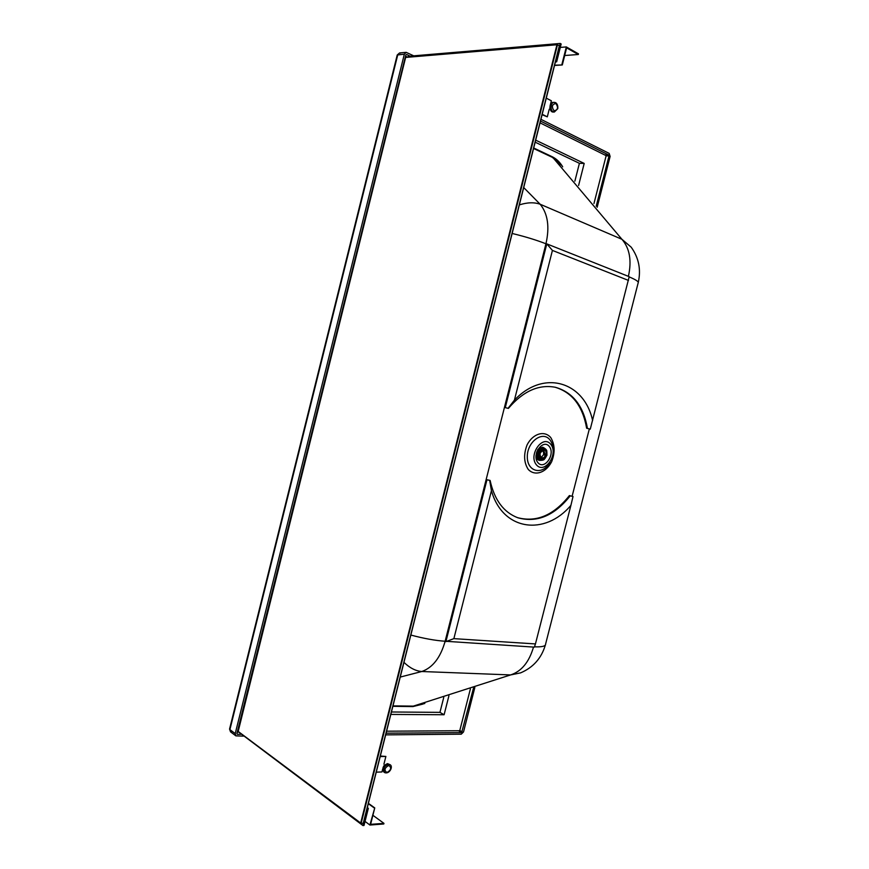 <?xml version="1.0" encoding="UTF-8"?>
<svg xmlns="http://www.w3.org/2000/svg" width="869" height="869" viewBox="0 0 869 869"><rect width="100%" height="100%" fill="white"/><g stroke="black" fill="none" stroke-linecap="round" stroke-linejoin="round"><path stroke-width="1.3" d="M519.336 204.91C527.287 202.358 534.229 202.129 540.149 204.237L523.714 187.563M545.352 645.059C541.42 658.257 533.175 667.522 520.607 672.867L510.592 674.931L421.802 671.509C415.74 671.031 409.788 667.989 403.955 662.363M422.79 704.118L412.971 706.573L392.864 706.334M533.577 148.49L552.315 157.332L561.222 165.099M505.269 407.615L546.807 243.874L629.199 276.668L590.268 429.145L587.455 428.428C583.49 405.975 572.801 392.256 555.378 387.281C538.758 384.131 523.084 391.169 508.376 408.408L504.444 407.409L545.949 243.787C549.773 226.874 547.828 213.687 540.149 204.237L621.922 239.29L631.198 247.187C638.791 257.811 641.148 269.542 638.28 282.382M386.086 733.186L461.656 732.6L473.529 687.911M596.221 206.159L609.028 155.899L606.106 155.855M410.005 56.148L406.649 54.475L405.845 54.943L236.911 733.577L237.389 734.327L240.854 734.294M609.028 155.899L608.756 155.03L540.485 121.063M550.794 444.341C558.865 454.215 544.526 474.767 536.39 464.806C528.059 454.878 542.843 434.055 550.794 444.341M537.911 462.645C531.35 454.802 542.995 438.378 549.295 446.47C555.693 454.281 544.32 470.542 537.911 462.645M231.599 732.176L230.524 731.839L229.59 728.993M243.309 736.13L235.847 735.858L230.524 731.839L229.557 729.08L397.209 55.062M413.72 55.833L406.171 52.346L404.335 54.193L397.231 54.986L399.588 52.933L400.555 53.128M404.335 54.193L235.227 733.599L229.905 729.591L397.763 54.769L399.588 52.933L406.171 52.346M540.931 119.325L609.169 153.389L610.114 156.442L597.166 207.267M235.847 735.858L235.227 733.599M385.662 734.87L461.254 734.186L463.525 731.948L474.843 687.488M453.868 638.639L445.906 641.626L486.955 479.818L490.105 480.427L486.151 479.558L445.134 641.246L534.37 647.133L535.445 643.929L453.868 638.639L491.43 490.692C502.695 530.905 544.993 536.13 570.911 505.345L535.445 643.929M517.435 517.62C536.401 522.649 553.727 515.295 569.401 495.58L573.019 496.536L569.401 495.58M486.955 479.818L486.151 479.558M490.105 480.427C494.363 499.892 503.618 512.352 517.859 517.783C536.944 523.04 554.389 515.73 570.205 495.83M491.43 490.692L489.714 480.535M570.911 505.345L573.019 496.536M587.455 428.428L586.64 428.221C582.708 405.986 572.15 392.31 554.954 387.183M592.615 420.596C584.413 382.023 543.896 368.814 514.405 400.174L552.423 250.424L628.493 280.426M410.841 635.054C423.692 638.487 435.13 640.551 445.134 641.246L545.949 243.787L546.807 243.874L552.423 250.424M514.405 400.174L508.039 408.321M237.27 732.132L238.834 732.122M386.586 731.198L459.734 730.742L470.39 688.911M540.04 122.855L606.16 155.649L593.972 203.52M407.637 57.202L405.541 56.17M535.163 142.179L579.406 163.318L584.196 163.426L535.673 140.148M584.196 163.426L578.591 185.477M579.406 163.318L574.876 181.121M448.925 695.765L444.102 714.752L439.953 712.363L443.744 697.427M390.822 714.427L444.102 714.752M391.441 711.983L439.953 712.363M544.255 448.046L542.625 447.177L537.748 449.512M535.977 455.628C536.282 458.267 537.39 459.842 539.323 460.353L540.714 460.353M542.919 447.687L542.517 447.568C539.747 447.329 537.748 449.067 536.51 452.782C535.836 456.453 536.705 458.821 539.138 459.897L539.388 459.962M543.614 447.872L543.429 447.817C540.605 447.459 538.552 449.186 537.27 452.999C536.586 456.67 537.466 459.049 539.888 460.114L540.073 460.168M540.464 460.277L540.257 460.222C537.824 459.158 536.944 456.779 537.629 453.097C538.91 449.284 540.963 447.557 543.788 447.915L544.005 447.991M546.449 449.957L544.211 448.035C541.387 447.676 539.334 449.403 538.052 453.216C537.368 456.898 538.237 459.277 540.67 460.342L543.581 459.907M546.981 455.215L544.19 459.538C533.468 464.904 540.529 440.344 546.764 450.587L546.981 455.215M538.704 453.39C539.877 449.903 541.756 448.328 544.331 448.654C549.523 449.838 546.123 461.645 541.105 459.886C538.889 458.908 538.085 456.746 538.704 453.39M540.236 459.473L541.887 458.984M544.515 449.838L543.375 448.545M544.059 449.653C545.895 450.457 546.568 452.238 546.047 455.008C545.08 457.876 543.538 459.169 541.398 458.886C539.573 458.093 538.921 456.312 539.432 453.542C540.388 450.685 541.93 449.382 544.059 449.653L541.735 449.045M539.117 458.169L541.398 458.886M543.722 453.966L543.473 454.726L545.352 455.258C544.494 457.376 543.255 458.311 541.648 458.061C538.954 454.552 539.682 452.032 543.82 450.49L545.352 455.258L543.473 454.726L541.42 457.322L542.202 457.55L541.126 457.822L541.42 457.322M545.547 454.487L543.668 453.955L543.255 450.414M383.935 764.155L385.879 756.432L380.188 756.573M382.664 769.152L381.958 771.954L376.255 772.161M380.318 756.041L385.879 756.432M384.75 772.639L383.826 772.03C381.817 768.348 383.044 765.546 387.509 763.623L389.844 764.611C393.624 766.024 389.605 774.496 384.75 772.639C382.729 768.956 383.957 766.154 388.421 764.231L389.844 764.611M383.631 766.273L384.37 765.296M550.403 104.573L551.359 100.782L546.275 98.143M542.093 114.708L547.307 116.837L542.202 114.273M547.307 116.837L549.241 109.19M554.368 112.003L557.779 108.668C558.05 105.844 557.344 103.835 555.649 102.651L554.27 102.336C549.936 102.227 550.055 112.34 554.368 112.003L553.271 112.036C548.958 112.362 548.839 102.26 553.173 102.368L555.487 102.629M549.99 108.549L549.871 107.637M364.002 825.474L362.938 825.55L367.272 808.376L368.337 808.311L364.002 825.474M240.159 733.121L362.938 825.55M367.326 807.573L368.337 808.311M561.157 43.982L560.223 43.45L555.715 61.319L556.649 61.829L561.157 43.982M408.104 57.169L408.321 56.289L560.223 43.45M555.41 61.916L556.649 61.829M370.607 824.344L374.756 807.909L369.912 825.029L383.794 823.986L383.957 823.356L370.607 824.344M368.391 803.336L374.756 807.909M372.888 815.296L383.957 823.356M368.304 803.673L374.235 807.942M365.023 821.401L369.912 825.029M561.841 64.697L566.327 46.926L578.472 53.845L578.309 54.508L566.621 47.86L562.308 64.958L554.585 65.175M560.288 47.415L566.327 46.926M554.52 65.457L562.308 64.958M564.687 55.507L578.309 54.508M557.181 44.732L405.584 57.43L557.355 44.688L559.354 45.764L363.253 823.215L361.124 823.367L557.496 44.71M405.606 57.571L238.139 731.557L360.82 823.139M238.215 731.459L361.124 823.367M559.419 46.035L363.438 822.997L559.354 45.764M512.134 233.457C525.267 236.65 536.542 240.094 545.949 243.787M562.699 166.826C559.908 162.145 556.421 158.777 552.217 156.746L533.696 147.991M424.832 703.466L412.971 706.573M628.396 276.353C631.882 260.678 629.721 248.328 621.922 239.29L552.217 156.746M400.24 677.07L421.802 671.509C432.751 667.642 440.518 657.561 445.134 641.246M589.345 428.906L572.15 496.101M550.707 437.509C554.889 444.385 555.204 452.456 551.652 461.711C546.069 472.736 534.804 476.56 528.222 469.379C523.833 462.525 523.475 454.335 527.114 444.819C532.914 433.555 544.374 430.144 550.707 437.509M392.973 705.878L413.318 706.128L510.592 674.931C521.476 671.4 529.112 662.113 533.512 647.079M549.99 462.341C542.821 475.539 527.179 472.095 527.309 456.898C526.983 441.767 542.756 430.231 549.99 439.964C552.249 442.918 553.314 446.699 553.162 451.315M462.308 731.959L459.799 730.503M461.656 732.6L458.495 730.753M608.756 155.03L604.802 154.964M534.478 646.818C542.028 647.123 545.743 646.188 545.613 644.016L638.096 283.12C639.106 281.86 636.13 279.785 629.156 276.896M388.736 765.437C391.767 767.675 391.169 770.043 386.944 772.53C383.892 770.292 384.489 767.935 388.736 765.437M555.888 103.498C558.517 107.604 557.898 110.048 554.042 110.819C551.402 106.713 552.021 104.269 555.888 103.498M360.722 822.889L556.899 44.949M539.138 459.897L539.888 460.114M542.68 447.6L543.429 447.817M537.574 457.051L537.629 453.097L539.845 449.175M405.649 57.376L557.355 44.688M238.149 731.622L360.972 823.312M405.584 57.43L238.139 731.557"/></g></svg>
